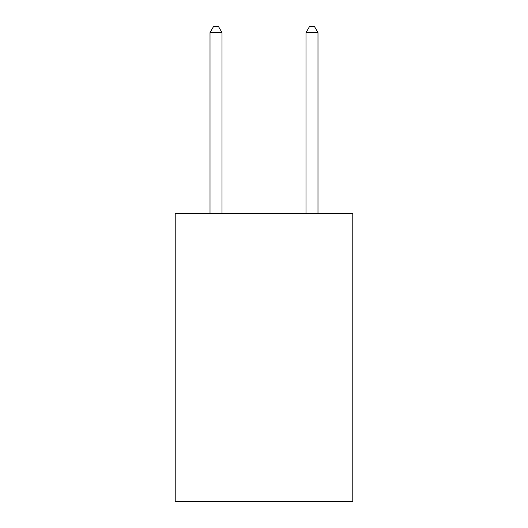 <?xml version="1.0" encoding="UTF-8"?>
<svg xmlns="http://www.w3.org/2000/svg" width="528" height="528" viewBox="0 0 528 528"><rect width="100%" height="100%" fill="white"/><g stroke="black" fill="none" stroke-linecap="round" stroke-linejoin="round"><path stroke-width="0.79" d="M352.783 213.655L352.783 501.6L175.217 501.6L175.217 213.655L352.783 213.655M222.011 213.655L222.011 32.637L210.012 32.637L210.012 213.655M210.012 32.637L213.609 26.4L218.407 26.4L222.011 32.637M317.988 213.655L317.988 32.637L305.989 32.637L305.989 213.655M305.989 32.637L309.593 26.4L314.391 26.4L317.988 32.637"/></g></svg>
